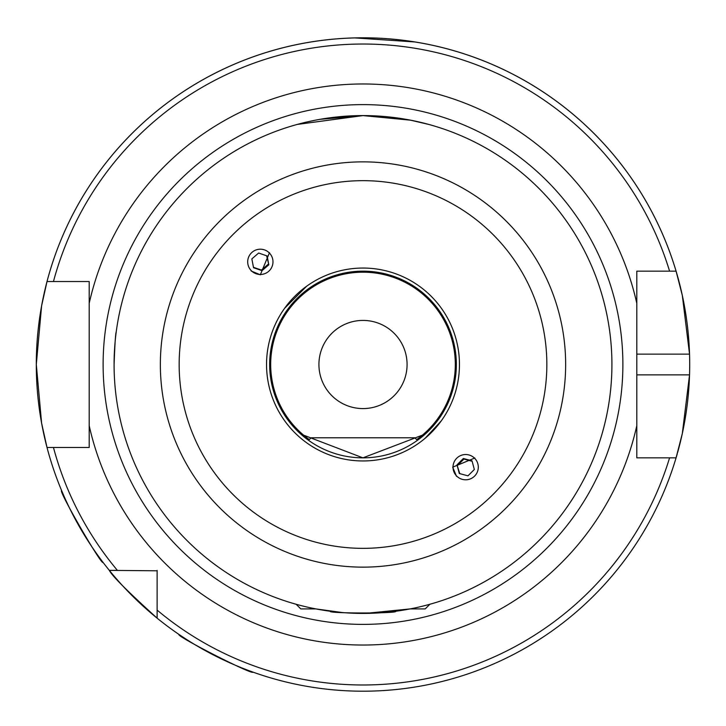 <?xml version="1.0" encoding="UTF-8"?>
<svg xmlns="http://www.w3.org/2000/svg" width="726" height="726" viewBox="0 0 726 726"><rect width="100%" height="100%" fill="white"/><g stroke="black" fill="none" stroke-linecap="round" stroke-linejoin="round"><path stroke-width="1.09" d="M435.019 602.771L429.865 604.268L425.227 608.905L410.181 608.905L365.341 613.406M360.722 613.406L347.046 612.907M342.572 612.581L315.819 608.905L300.773 608.905L296.135 604.268L290.981 602.771M368.69 115.652L363 115.588L410.571 120.18L428.73 124.427M83.436 533.556L80.74 529.009M64.106 496.393L61.619 490.604C57.835 489.805 101.858 566.071 103.101 562.459M220.613 658.536L215.876 656.204M184.159 637.909L178.914 634.406C175.311 635.785 253.773 675.779 252.848 672.076M474.84 458.006L452.706 467.163L456.509 476.338M251.16 270.998L260.335 274.8L269.491 252.666M423.966 435.183L422.042 436.798M420.853 437.76L417.423 440.337L414.855 437.778L311.145 437.778L308.577 440.337L304.775 437.46M302.642 289.266L306.69 286.189L284.692 308.196M114.082 364.506A248.918 248.918 0 0 1 363 115.588A248.918 248.918 0 0 1 611.918 364.506A248.918 248.918 0 0 1 363 613.416A248.918 248.918 0 0 1 114.082 364.506C114.862 343.933 115.57 333.071 116.233 331.918M456.345 364.506A93.345 93.345 0 0 1 363 457.843A93.345 93.345 0 0 1 269.655 364.506A93.345 93.345 0 0 1 363 271.161A93.345 93.345 0 0 1 456.345 364.506A93.345 93.345 0 0 0 363 271.161A93.345 93.345 0 0 0 269.655 364.506M350.894 115.888L353.063 115.788M395.588 611.274C399.563 613.552 326.555 613.561 330.412 611.274C326.437 613.543 399.391 613.561 395.588 611.274M354.715 37.906L414.855 41.945M318.923 364.506A44.077 44.077 0 0 1 363 320.42A44.077 44.077 0 0 1 407.077 364.506A44.077 44.077 0 0 1 363 408.584A44.077 44.077 0 0 1 318.923 364.506M677.276 453.759A326.7 326.7 0 0 1 676.078 457.843L682.322 433.531L689.537 374.87A326.7 326.7 0 0 1 677.639 452.434M636.802 374.87L689.537 374.87A326.7 326.7 0 0 0 689.537 354.134L682.331 295.5L676.078 271.161L636.802 271.161L641.004 271.161L636.802 271.161L636.802 457.843L676.078 457.843A326.7 326.7 0 0 1 109.327 570.373L157.125 570.799M89.198 447.47L47.008 447.47A326.7 326.7 0 0 1 36.3 364.506L41.609 305.827L47.008 281.534L89.198 281.534L89.198 447.47L81.729 447.47M157.125 618.171L157.125 610.112A320.475 320.475 0 0 0 669.581 457.843L676.078 457.843A326.7 326.7 0 0 1 157.125 618.171C127.694 591.518 111.759 575.582 109.327 570.373A326.7 326.7 0 0 1 47.008 447.47L41.609 423.149L36.3 364.506A326.7 326.7 0 0 1 676.078 271.161L669.581 271.161A320.475 320.475 0 0 0 53.452 281.534L47.008 281.534A326.7 326.7 0 0 1 689.537 354.134L636.802 354.134L636.802 364.506M425.227 438.195L441.308 420.817M297.27 124.427L363 115.588L320.093 119.318M315.311 120.198L307.561 121.841M300.773 434.075L362.927 457.843L425.227 434.075M314.948 41.355L311.145 41.945M636.802 271.161L636.802 285.572M81.729 281.534L89.198 281.534M109.327 570.373L117.394 570.373A320.475 320.475 0 0 1 53.452 447.47L47.008 447.47A326.7 326.7 0 0 0 109.327 570.373L117.394 570.373M157.125 610.112L157.125 570.373M248.392 257.703A12.651 12.641 135 0 0 256.196 273.784A12.651 12.641 135 0 0 272.286 265.97A12.651 12.641 135 0 0 264.482 249.889A12.651 12.641 135 0 0 248.392 257.703M253.546 267.722L262.032 270.653L268.82 264.772L267.123 255.96L258.647 253.02L251.849 258.901L253.546 267.722M266.623 255.788L268.82 264.772M253.474 267.313L261.451 270.081L268.248 264.2M261.451 270.081L262.032 270.653M477.871 470.43A12.651 12.641 -45 0 0 468.942 454.957A12.651 12.641 -45 0 0 453.451 463.896A12.651 12.641 -45 0 0 462.389 479.378A12.651 12.641 -45 0 0 477.871 470.43M472.018 460.819L463.342 458.496L456.99 464.849L459.313 473.515L467.98 475.839L474.332 469.486L472.018 460.819M459.767 473.642L456.99 464.849M472.136 461.273L463.923 459.068L457.571 465.42M463.923 459.068L463.342 458.496M309.321 439.593A92.302 92.302 0 0 1 363 272.196A92.302 92.302 0 0 1 416.679 439.593M565.645 364.506A202.645 202.645 0 0 1 363 567.142A202.645 202.645 0 0 1 160.355 364.506A202.645 202.645 0 0 1 363 161.862A202.645 202.645 0 0 1 565.645 364.506M546.841 364.506A183.841 183.841 0 0 1 363 548.348A183.841 183.841 0 0 1 179.159 364.506A183.841 183.841 0 0 1 363 180.665A183.841 183.841 0 0 1 546.841 364.506M459.458 364.506A96.458 96.458 0 0 1 363 460.956A96.458 96.458 0 0 1 266.542 364.506A96.458 96.458 0 0 1 363 268.048A96.458 96.458 0 0 1 459.458 364.506M103.119 364.506A259.881 259.881 0 0 1 363 104.617A259.881 259.881 0 0 1 622.881 364.506A259.881 259.881 0 0 1 363 624.387A259.881 259.881 0 0 1 103.119 364.506M89.198 303.35A280.554 280.554 0 0 1 636.802 303.35M36.3 364.506A326.7 326.7 0 0 1 47.008 281.534M676.078 271.161A326.7 326.7 0 0 1 689.537 354.134M636.802 425.663A280.554 280.554 0 0 1 89.198 425.663"/></g></svg>
